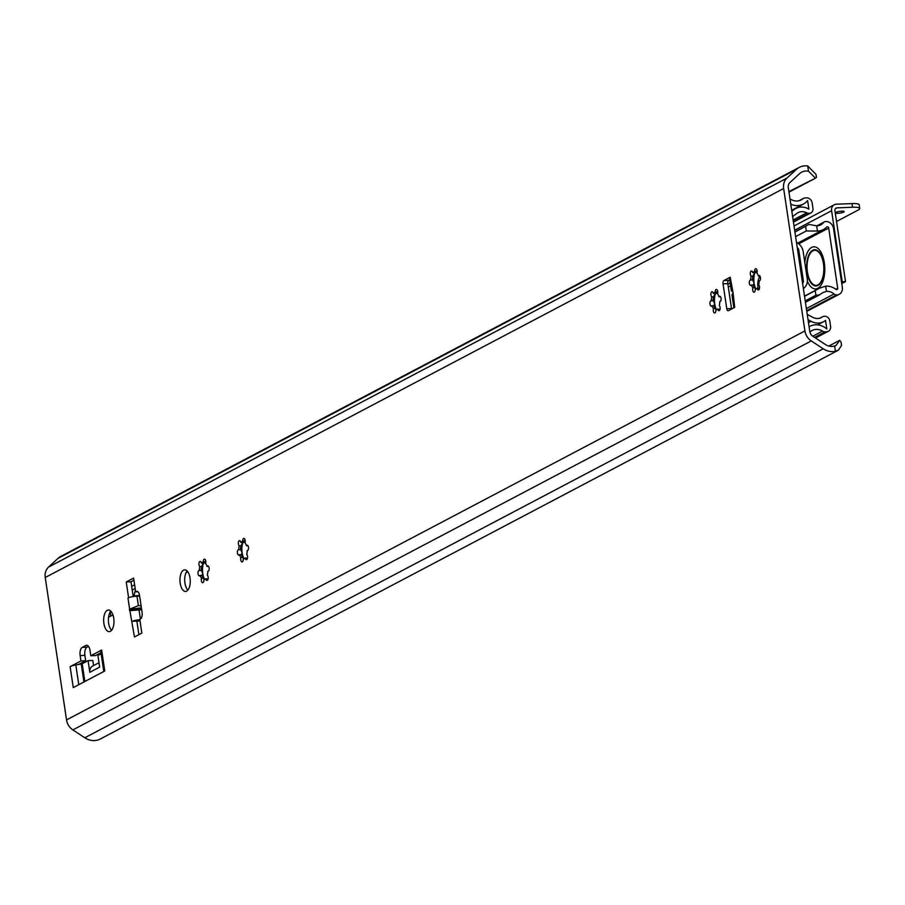 <?xml version="1.0" encoding="UTF-8"?>
<svg xmlns="http://www.w3.org/2000/svg" width="905" height="905" viewBox="0 0 905 905"><rect width="100%" height="100%" fill="white"/><g stroke="black" fill="none" stroke-linecap="round" stroke-linejoin="round"><path stroke-width="1.36" d="M799.726 173.522A12.828 10.996 -117.8 0 1 801.728 172.108A12.828 10.996 -117.8 0 1 808.504 171.249L807.724 165.966A18.168 15.566 62.2 0 0 799.239 167.391A18.168 15.566 62.2 0 0 796.4 169.393L786.931 178.115A12.828 10.996 62.2 0 0 783.651 188.512L804.93 330.925A12.828 10.996 62.2 0 0 811.265 340.925L823.211 348.787A18.168 15.566 62.2 0 0 835.417 351.253L834.625 345.981A12.828 10.996 -117.8 0 1 825.269 344.432L812.792 336.23A6.075 5.204 -117.8 0 1 809.794 331.502L788.278 187.55A6.075 5.204 -117.8 0 1 789.827 182.629L799.726 173.522M788.877 191.589L815.507 178.161L808.504 171.249M807.724 165.966L815.993 174.348L816.457 177.471M834.625 345.981L836.118 345.359L839.67 340.337L841.062 342.113L841.548 345.371L838.403 350.178L835.417 351.253M815.507 178.161L788.956 192.143M799.239 167.391L60.85 556.371A18.168 15.566 62.2 0 0 58.011 558.374L48.531 567.096A12.828 10.996 62.2 0 0 45.25 577.492L66.54 719.916A12.828 10.996 62.2 0 0 72.864 729.916L84.821 737.767A18.168 15.566 62.2 0 0 100.274 739.034L838.403 350.178M726.76 308.718L723.05 283.819A2.704 1.29 -92.3 0 1 723.887 280.561L730.199 277.235L733.05 292.632L734.702 307.361L728.389 310.687A2.704 1.29 -92.3 0 1 728.106 310.766A2.704 1.29 -92.3 0 1 726.76 308.718L731.512 308.526A2.704 1.29 -92.3 0 0 731.602 308.99M141.666 609.744L129.856 610.626L129.37 609.337L138.386 605.592L141.101 605.931M129.856 610.626L134.46 636.984L141.847 633.104L139.789 619.348L140.399 619.02A5.396 2.579 -92.3 0 0 142.085 612.481L139.54 595.456A5.396 2.579 -92.3 0 0 136.859 591.35A5.396 2.579 -92.3 0 0 136.293 591.508L135.671 591.836L133.623 578.08L126.236 581.972L128.589 597.685L127.967 598.013A6.754 1.312 -8.5 0 1 128.702 597.685L128.589 597.685M110.376 631.305A10.803 5.147 -92.3 0 0 113.883 619.416A10.803 5.147 -92.3 0 0 108.374 610.027A10.803 5.147 -92.3 0 0 107.243 610.343A10.803 5.147 -92.3 0 0 103.747 622.233A10.803 5.147 -92.3 0 0 109.245 631.622A10.803 5.147 -92.3 0 0 110.376 631.305M186.679 591.112A10.803 5.147 -92.3 0 0 190.174 579.223A10.803 5.147 -92.3 0 0 184.677 569.833A10.803 5.147 -92.3 0 0 183.545 570.15A10.803 5.147 -92.3 0 0 180.05 582.039A10.803 5.147 -92.3 0 0 185.548 591.418A10.803 5.147 -92.3 0 0 186.679 591.112M90.794 655.752L89.991 650.378A6.754 3.224 -92.3 0 0 86.642 645.254A6.754 3.224 -92.3 0 0 85.941 645.446L82.253 647.392A6.754 3.224 -92.3 0 0 80.149 655.559L80.952 660.933L70.126 666.646L73.26 687.596L104.765 671.001L101.632 650.039L90.794 655.752L95.545 655.559L100.987 652.686M751.127 276.127A2.704 1.29 87.7 0 1 750.29 273.129A2.704 1.29 87.7 0 1 751.455 270.957A2.704 1.29 87.7 0 1 752.734 272.677A8.779 4.186 87.7 0 1 754.555 271.692A8.779 4.186 87.7 0 1 754.6 271.692A2.704 1.29 87.7 0 1 755.766 268.695A2.704 1.29 87.7 0 1 756.999 270.199A2.704 1.29 87.7 0 1 756.931 273.072A8.779 4.186 87.7 0 1 758.379 276.025A2.704 1.29 87.7 0 1 759.103 275.493A2.704 1.29 87.7 0 1 760.505 278.14A2.704 1.29 87.7 0 1 759.329 280.889A2.704 1.29 87.7 0 1 759.103 280.867A8.779 4.186 87.7 0 1 758.684 284.792A2.704 1.29 87.7 0 1 759.533 287.79A2.704 1.29 87.7 0 1 758.356 289.973A2.704 1.29 87.7 0 1 757.078 288.254A8.779 4.186 87.7 0 1 755.268 289.238A8.779 4.186 87.7 0 1 755.211 289.238A2.704 1.29 87.7 0 1 754.046 292.236A2.704 1.29 87.7 0 1 752.824 290.731A2.704 1.29 87.7 0 1 752.881 287.858A8.779 4.186 87.7 0 1 751.433 284.905A2.704 1.29 87.7 0 1 750.709 285.426A2.704 1.29 87.7 0 1 749.317 282.79A2.704 1.29 87.7 0 1 750.494 280.03A2.704 1.29 87.7 0 1 750.709 280.064A8.779 4.186 87.7 0 1 751.127 276.127L752.915 276.059L755.358 271.523M711.749 296.874A2.704 1.29 87.7 0 1 710.9 293.876A2.704 1.29 87.7 0 1 712.077 291.704A2.704 1.29 87.7 0 1 713.355 293.424A8.779 4.186 87.7 0 1 715.176 292.439A8.779 4.186 87.7 0 1 715.222 292.439A2.704 1.29 87.7 0 1 716.387 289.43A2.704 1.29 87.7 0 1 717.608 290.946A2.704 1.29 87.7 0 1 717.552 293.82A8.779 4.186 87.7 0 1 719 296.772A2.704 1.29 87.7 0 1 719.724 296.24A2.704 1.29 87.7 0 1 721.115 298.888A2.704 1.29 87.7 0 1 719.939 301.637A2.704 1.29 87.7 0 1 719.724 301.614A8.779 4.186 87.7 0 1 719.305 305.539A2.704 1.29 87.7 0 1 720.142 308.537A2.704 1.29 87.7 0 1 718.977 310.709A2.704 1.29 87.7 0 1 717.699 309.001A8.779 4.186 87.7 0 1 715.878 309.985A2.704 1.29 87.7 0 1 714.667 312.983A2.704 1.29 87.7 0 1 713.445 311.478A2.704 1.29 87.7 0 1 713.502 308.594A8.779 4.186 87.7 0 1 712.054 305.652A2.704 1.29 87.7 0 1 711.33 306.173A2.704 1.29 87.7 0 1 709.927 303.526A2.704 1.29 87.7 0 1 711.115 300.777A2.704 1.29 87.7 0 1 711.33 300.811A8.779 4.186 87.7 0 1 711.749 296.874L713.525 296.806L715.979 292.27M239.18 545.828A2.704 1.29 87.7 0 1 238.332 542.83A2.704 1.29 87.7 0 1 239.508 540.658A2.704 1.29 87.7 0 1 240.787 542.367A8.779 4.186 87.7 0 1 242.597 541.394A8.779 4.186 87.7 0 1 242.653 541.382A2.704 1.29 87.7 0 1 243.807 538.385A2.704 1.29 87.7 0 1 245.04 539.889A2.704 1.29 87.7 0 1 244.984 542.774A8.779 4.186 87.7 0 1 246.432 545.715A2.704 1.29 87.7 0 1 247.156 545.195A2.704 1.29 87.7 0 1 248.547 547.842A2.704 1.29 87.7 0 1 247.37 550.591A2.704 1.29 87.7 0 1 247.144 550.557A8.779 4.186 87.7 0 1 246.726 554.494A2.704 1.29 87.7 0 1 247.574 557.491A2.704 1.29 87.7 0 1 246.398 559.663A2.704 1.29 87.7 0 1 245.119 557.944A8.779 4.186 87.7 0 1 243.309 558.928A8.779 4.186 87.7 0 1 243.253 558.928A2.704 1.29 87.7 0 1 242.099 561.937A2.704 1.29 87.7 0 1 240.866 560.421A2.704 1.29 87.7 0 1 240.922 557.548A8.779 4.186 87.7 0 1 239.474 554.595A2.704 1.29 87.7 0 1 238.75 555.127A2.704 1.29 87.7 0 1 237.359 552.48A2.704 1.29 87.7 0 1 238.535 549.731A2.704 1.29 87.7 0 1 238.762 549.765A8.779 4.186 87.7 0 1 239.18 545.828L240.956 545.749L243.4 541.213M199.79 566.575A2.704 1.29 87.7 0 1 198.953 563.577A2.704 1.29 87.7 0 1 200.118 561.394A2.704 1.29 87.7 0 1 201.396 563.114A8.779 4.186 87.7 0 1 203.218 562.129A8.779 4.186 87.7 0 1 203.263 562.129A2.704 1.29 87.7 0 1 204.428 559.132A2.704 1.29 87.7 0 1 205.661 560.636A2.704 1.29 87.7 0 1 205.593 563.51A8.779 4.186 87.7 0 1 207.041 566.462A2.704 1.29 87.7 0 1 207.765 565.942A2.704 1.29 87.7 0 1 209.168 568.578A2.704 1.29 87.7 0 1 207.992 571.338A2.704 1.29 87.7 0 1 207.765 571.304A8.779 4.186 87.7 0 1 207.347 575.241A2.704 1.29 87.7 0 1 208.195 578.238A2.704 1.29 87.7 0 1 207.019 580.41A2.704 1.29 87.7 0 1 205.74 578.691A8.779 4.186 87.7 0 1 203.93 579.675A8.779 4.186 87.7 0 1 203.874 579.675A2.704 1.29 87.7 0 1 202.72 582.684A2.704 1.29 87.7 0 1 201.487 581.168A2.704 1.29 87.7 0 1 201.544 578.295A8.779 4.186 87.7 0 1 200.096 575.342A2.704 1.29 87.7 0 1 199.372 575.874A2.704 1.29 87.7 0 1 197.98 573.227A2.704 1.29 87.7 0 1 199.157 570.478A2.704 1.29 87.7 0 1 199.372 570.501A8.779 4.186 87.7 0 1 199.79 566.575L201.577 566.496L204.021 561.96M839.67 340.337L828.833 346.049M729.713 279.792L728.627 280.369A2.704 1.29 -92.3 0 0 727.79 283.627L731.512 308.526M139.845 619.767A6.754 1.312 171.5 0 0 132.232 621.26L136.859 621.079L138.884 634.654M133.94 580.218L130.976 581.779L133.193 596.553M110.795 611.147A10.803 5.147 -92.3 0 0 108.408 620.841A10.803 5.147 -92.3 0 0 111.575 630.31M187.097 570.953A10.803 5.147 -92.3 0 0 184.711 580.648A10.803 5.147 -92.3 0 0 187.867 590.117M88.532 646.385L86.993 647.199A6.754 3.224 -92.3 0 0 84.889 655.367L85.692 660.741L78.577 664.496L75.828 664.983A8.1 1.572 171.5 0 0 70.126 666.646M755.121 272.054A12.15 5.792 -92.3 0 0 754.114 283.186A12.15 5.792 -92.3 0 0 755.935 289.091M715.742 292.801A12.15 5.792 -92.3 0 0 714.735 303.933A12.15 5.792 -92.3 0 0 716.556 309.838M243.174 541.744A12.15 5.792 -92.3 0 0 242.155 552.887A12.15 5.792 -92.3 0 0 243.988 558.781M203.783 562.491A12.15 5.792 -92.3 0 0 202.777 573.634A12.15 5.792 -92.3 0 0 204.609 579.528M733.898 307.779L731.998 295.053L732.598 293.299M732.303 291.297L731.398 291.048L729.453 277.993A6.754 1.312 -8.5 0 1 730.199 277.235M139.619 596.044L136.972 596.146A6.754 1.312 171.5 0 0 128.702 597.685M126.236 581.972L130.976 581.779M137.888 591.746L135.671 591.836M136.859 621.079L140.026 620.943M101.145 653.761L97.91 655.458L99.652 667.121L89.81 672.302A6.754 5.792 -117.8 0 1 92.593 666.091L98.996 662.72M101.632 650.039A8.1 1.572 171.5 0 0 100.727 650.955L103.804 671.51M85.692 660.741L80.952 660.933M93.577 665.571L92.808 660.458L88.068 660.65L82.197 663.738L78.577 664.496M89.81 672.302L88.068 660.65M757.078 288.254L759.408 288.605M752.734 272.677L754.521 272.609A8.779 4.186 87.7 0 1 756.275 271.624M757.112 270.753L754.6 271.692M752.881 287.858L754.657 287.779A8.779 4.186 87.7 0 1 753.209 284.826L754.114 283.186L752.677 279.95M750.709 280.064L752.485 279.996A8.779 4.186 87.7 0 1 752.915 276.059M753.91 285.301L751.433 284.905M759.872 275.968L758.379 276.025M754.657 287.779L755.766 289.148M717.699 309.001L720.029 309.352M713.355 293.424L715.131 293.344A8.779 4.186 87.7 0 1 716.896 292.372M717.722 291.501L715.222 292.439M713.502 308.594L715.278 308.526A8.779 4.186 87.7 0 1 713.83 305.573L714.735 303.933L713.298 300.686M711.33 300.811L713.106 300.743A8.779 4.186 87.7 0 1 713.525 296.806M714.52 306.048L712.054 305.652M720.493 296.704L719 296.772M715.278 308.526L716.375 309.895M245.119 557.944L247.461 558.294M240.787 542.367L242.563 542.299A8.779 4.186 87.7 0 1 244.327 541.314M245.153 540.455L242.653 541.382M240.922 557.548L242.71 557.48A8.779 4.186 87.7 0 1 241.262 554.527L242.155 552.887L240.719 549.64M238.762 549.765L240.538 549.686A8.779 4.186 87.7 0 1 240.956 545.749M241.952 554.991L239.474 554.595M247.913 545.658L246.432 545.715M242.71 557.48L243.807 558.849M205.74 578.691L208.071 579.042M201.396 563.114L203.184 563.046A8.779 4.186 87.7 0 1 204.949 562.062M205.774 561.191L203.263 562.129M201.544 578.295L203.32 578.216A8.779 4.186 87.7 0 1 201.883 575.275L202.777 573.634L201.34 570.388M199.372 570.501L201.159 570.433A8.779 4.186 87.7 0 1 201.577 566.496M202.573 575.738L200.096 575.342M208.535 566.406L207.041 566.462M203.32 578.216L204.428 579.596M792.622 216.612L796.988 213.331A11.346 9.717 -117.8 0 1 798.108 212.618A11.346 9.717 -117.8 0 1 806.751 212.822A4.864 4.163 62.2 0 0 808.889 213.32L809.398 213.297A4.864 4.163 62.2 0 0 810.959 212.879A4.864 4.163 62.2 0 0 812.962 208.41L812.136 202.901A5.396 4.627 62.2 0 0 806.604 197.856L805.224 197.912A5.396 4.627 62.2 0 0 803.493 198.376A5.396 4.627 62.2 0 0 802.803 198.828A12.828 10.996 -117.8 0 1 801.174 199.915A12.828 10.996 -117.8 0 1 789.963 198.817M803.369 288.537L803.878 288.152A10.803 9.265 62.2 0 0 807.26 278.887L803.188 251.635A10.803 9.265 62.2 0 0 797.09 242.744L796.479 242.416M809.907 332.101A12.828 10.996 -117.8 0 1 812.124 330.483A12.828 10.996 -117.8 0 1 822.566 331.083A5.396 4.627 62.2 0 0 825.236 331.796L826.616 331.739A5.396 4.627 62.2 0 0 828.347 331.275A5.396 4.627 62.2 0 0 830.575 326.309L829.761 320.8A4.864 4.163 62.2 0 0 824.783 316.264L824.274 316.286A4.864 4.163 62.2 0 0 822.713 316.693A4.864 4.163 62.2 0 0 822.306 316.942A11.346 9.717 -117.8 0 1 821.355 317.531A11.346 9.717 -117.8 0 1 812.52 317.225L807.226 314.34M808.018 319.635L811.038 321.275A16.064 13.779 62.2 0 0 823.561 321.716A16.064 13.779 62.2 0 0 825.518 320.415L826.808 328.99A17.557 15.046 62.2 0 0 809.918 326.309A17.557 15.046 62.2 0 0 809.081 326.784L809.918 326.309M797.271 247.71A2.704 2.319 -117.8 0 1 798.753 249.904L803.391 280.946A2.704 2.319 -117.8 0 1 802.577 283.242M790.755 204.157A17.557 15.046 62.2 0 0 803.38 204.1A17.557 15.046 62.2 0 0 807.611 200.548L808.889 209.134A16.064 13.779 62.2 0 0 795.902 208.444A16.064 13.779 62.2 0 0 794.318 209.44L791.83 211.318M133.963 580.399L133.374 580.716A4.05 1.934 87.7 0 1 132.945 580.84A4.05 1.934 87.7 0 1 132.786 580.829M758.017 288.209A10.803 5.147 87.7 0 1 760.03 276.206M823.426 222.664A11.346 9.717 -117.8 0 1 820.79 224.847A11.346 9.717 -117.8 0 1 816.661 225.82L817.453 231.069A16.743 14.356 62.2 0 0 823.301 229.632A16.743 14.356 62.2 0 0 826.604 227.098A1.346 1.154 -117.8 0 1 828.686 228.037L837.691 288.243A1.346 1.154 -117.8 0 1 835.915 289.34A16.743 14.356 62.2 0 0 825.688 286.161L826.469 291.399A11.346 9.717 -117.8 0 1 834.082 293.978A4.05 3.473 62.2 0 0 836.639 294.906L836.887 294.894A7.432 6.369 62.2 0 0 839.274 294.261A7.432 6.369 62.2 0 0 842.34 287.428L833.528 228.479A7.432 6.369 62.2 0 0 825.926 221.533L825.677 221.544A4.05 3.473 62.2 0 0 824.376 221.895A4.05 3.473 62.2 0 0 823.426 222.664L817.487 225.798M794.929 232.076L808.934 224.429L816.661 225.82M817.453 231.069L806.298 230.979L795.608 236.612M804.534 296.342L819.67 288.141L825.688 286.161M826.469 291.399L822.883 292.553L819.466 294.906L815.903 295.245L805.212 300.879M134.63 584.811L131.666 586.372M132.209 590.037L135.173 588.476M819.466 294.906L805.427 302.304M101.1 653.783L100.941 652.72M108.555 617.267L112.955 614.948M110.24 611.927L110.851 616.056M132.877 580.84L130.987 581.836M808.934 224.429L794.895 231.827M132.616 589.822L132.345 590.886M133.736 596.474A5.396 2.579 -92.3 0 0 133.94 595.795L135.411 590.071M852.544 207.245L836.899 207.879A2.704 2.319 62.2 0 0 834.908 210.594L845.519 281.602L842.204 281.738L831.593 210.729A6.482 5.554 -117.8 0 1 834.263 204.768A6.482 5.554 -117.8 0 1 836.344 204.213L852.001 203.58A13.507 2.624 -8.5 0 1 859.207 204.824L859.75 208.489A13.507 2.624 171.5 0 0 852.544 207.245L852.001 203.58M836.537 221.454L858.257 210.005A13.507 2.624 171.5 0 0 859.75 208.489M841.786 211.182A4.457 0.871 -8.5 0 1 844.173 211.6A4.457 0.871 -8.5 0 1 837.725 213.32A4.457 0.871 -8.5 0 1 835.349 212.913A4.457 0.871 -8.5 0 1 841.786 211.182M842.204 281.738L841.537 282.089M845.519 281.602L841.763 283.582M796.4 169.393L58.011 558.374M786.931 178.115L48.531 567.096M783.651 188.512L45.25 577.492M804.93 330.925L66.54 719.916M127.967 598.013L129.607 608.975M811.265 340.925L72.864 729.916M823.211 348.787L84.821 737.767M723.887 280.561L728.627 280.369M723.05 283.819L727.79 283.627M136.972 596.146L138.386 605.592M139.087 610.287L140.399 619.02M141.395 607.855L129.37 609.337M141.565 609.065L129.551 610.547M136.293 591.508L137.436 591.463M78.769 684.689L75.828 664.983M83.939 681.974L81.246 664.01M84.855 681.488L82.197 663.738M80.149 655.559L84.889 655.367M82.253 647.392L86.993 647.199M85.941 645.446L87.366 645.389M806.751 212.822L793.119 219.994M808.889 213.32L793.346 221.499M809.398 213.297L793.38 221.725M802.803 198.828L799.364 200.639M794.318 209.44L791.751 210.797M729.735 279.905L728.287 280.663M727.88 284.227L730.199 283.005M186.023 572.695L187.776 571.768M203.41 563.532L205.82 562.265M242.789 542.785L245.21 541.518M715.369 293.842L717.778 292.564M728.299 287.032L730.618 285.81M754.747 273.095L757.157 271.828M797.678 250.481L798.753 249.904M802.316 281.512L803.391 280.946M811.038 321.275L808.459 322.632M822.566 331.083L812.792 336.23M825.236 331.796L814.568 337.407M826.616 331.739L815.145 337.78M822.306 316.942L820.349 317.983M805.62 226.442L806.298 230.979M815.224 290.709L815.903 295.245M834.082 293.978L806.366 308.582M828.686 228.037L798.708 243.83M837.691 288.243L835.779 289.249M804.828 262.563A21.087 10.057 87.7 0 1 814.127 246.794A21.087 10.057 87.7 0 1 824.342 262.801A21.087 10.057 87.7 0 1 819.828 286.704A21.087 10.057 87.7 0 1 807.373 281.24M836.639 294.906L806.683 310.687M836.887 294.894L806.694 310.8M139.551 595.558L133.94 595.795M807.056 272.201A18.145 8.654 87.7 0 1 812.69 250.244A18.145 8.654 87.7 0 1 823.584 263.491A18.145 8.654 -92.3 0 1 817.95 285.437A18.145 8.654 -92.3 0 1 807.056 272.201M807.441 272.054A17.557 8.371 -92.3 0 0 817.984 284.871A17.557 8.371 -92.3 0 0 823.437 263.627A17.557 8.371 87.7 0 0 812.894 250.809A17.557 8.371 87.7 0 0 807.441 272.054M836.899 207.879L835.349 208.693M831.593 210.729L794.647 230.198M810.959 212.879L793.436 222.11M803.493 198.376L798.991 200.74M791.671 210.265L803.38 204.1M791.728 210.639L795.902 208.444M817.566 324.872L823.561 321.716M828.347 331.275L815.529 338.029M822.713 316.693L820.134 318.051M797.701 243.106L823.301 229.632M816.91 225.82L824.376 221.895M804.5 296.127L819.67 288.141M806.785 311.377L839.274 294.261M834.263 204.768L794.013 225.967"/></g></svg>
